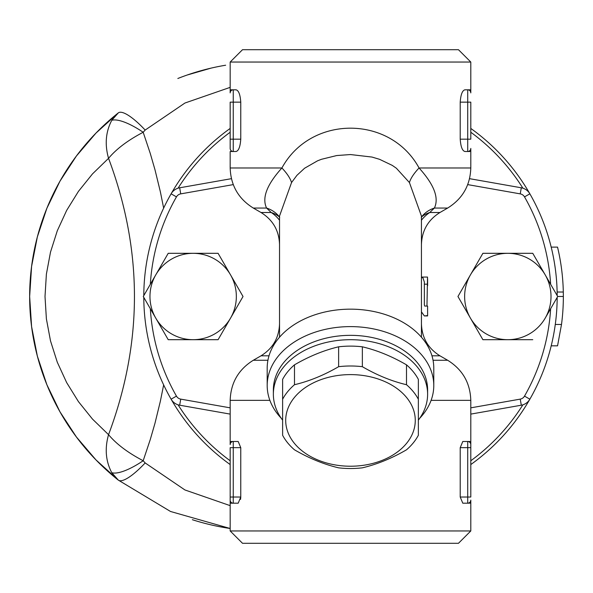 <?xml version="1.0" encoding="UTF-8"?>
<svg xmlns="http://www.w3.org/2000/svg" width="593" height="593" viewBox="0 0 593 593"><rect width="100%" height="100%" fill="white"/><g stroke="black" fill="none" stroke-linecap="round" stroke-linejoin="round"><path stroke-width="0.89" d="M421.438 311.822L424.343 315.936L427.612 315.572L427.59 306.062L424.707 306.062L424.343 304.832L424.343 282.001L422.676 277.064L421.438 277.064L427.523 277.064L426.96 306.062M424.343 315.936L427.59 315.936M422.676 277.064L421.438 278.147M563.306 292.023L557.131 292.023A206.69 206.69 0 0 0 551.193 247.111L557.539 247.111A212.865 212.865 0 0 1 563.306 292.023L563.35 296.47A212.865 212.865 0 0 1 561.504 324.46L557.553 345.83L551.208 345.83M561.504 324.46L555.278 324.46M563.35 296.47L557.679 296.47M168.219 339.693L155.751 318.093A43.193 43.193 0 0 0 193.155 339.693L168.219 339.693L150.333 308.716A200.523 200.523 0 0 0 176.455 396.117A6.167 6.167 0 0 0 180.739 399.126L230.173 407.843M230.558 318.093L218.091 339.693L193.155 339.693A43.193 43.193 0 0 0 230.558 274.907L243.026 296.5L230.558 318.093M143.284 296.5L155.751 274.907A43.193 43.193 0 0 0 155.751 318.093L143.284 296.5M193.155 253.307L218.091 253.307L230.558 274.907A43.193 43.193 0 0 0 155.751 274.907L168.219 253.307L193.155 253.307M231.426 178.671L179.672 187.796A12.342 12.342 0 0 0 171.103 193.815L176.455 196.883A200.523 200.523 0 0 0 150.333 284.284L168.219 253.307M176.455 196.883A6.167 6.167 0 0 1 180.739 193.874L233.264 184.608M557.694 296.5L545.226 318.093A43.193 43.193 0 0 0 545.226 274.907L557.694 296.5M507.823 253.307L532.759 253.307L545.226 274.907A43.193 43.193 0 0 0 470.419 274.907L482.887 253.307L507.823 253.307M532.759 339.693L507.823 339.693A43.193 43.193 0 0 0 545.226 318.093L550.638 308.716A200.523 200.523 0 0 1 524.516 396.117A6.167 6.167 0 0 1 520.231 399.126L470.798 407.843M482.887 339.693L470.419 318.093A43.193 43.193 0 0 0 507.823 339.693L482.887 339.693M457.952 296.5L470.419 274.907A43.193 43.193 0 0 0 470.419 318.093L457.952 296.5M532.759 253.307L550.638 284.284A200.523 200.523 0 0 0 524.516 196.883A6.167 6.167 0 0 0 520.231 193.874L467.707 184.608M230.173 444.58L230.173 441.496L233.257 441.496A3.084 3.084 0 0 0 230.173 444.58L230.173 444.528M233.257 503.19A3.084 3.084 0 0 1 230.173 500.107L230.173 503.19L238.193 503.19L240.765 497.023L230.173 497.023L230.173 500.107A3.084 3.084 0 0 0 233.257 503.19L233.257 447.663L230.173 447.663L230.173 497.023M240.765 447.663L238.193 441.496L233.257 441.496L233.257 447.663L240.765 447.663L240.765 497.023M240.55 499.388L240.758 497.364M470.798 530.957L230.173 530.957L242.515 543.299L458.463 543.299L470.798 530.957L470.798 500.158M470.798 444.528L470.798 444.58A3.084 3.084 0 0 0 467.714 441.496L470.798 441.496L470.798 400.342C470.227 382.863 462.51 369.506 447.663 360.262L433.046 360.262M470.798 441.496L470.798 497.023L460.212 497.023L462.785 503.19L467.714 503.19A3.084 3.084 0 0 0 470.798 500.107L470.798 500.114A3.084 3.084 0 0 1 467.714 503.19L470.798 503.131M470.798 447.663L467.714 447.663L467.714 441.496L462.785 441.496L460.212 447.663L467.714 447.663L467.714 503.19M460.212 497.023L460.212 447.663M230.173 92.893L230.173 89.81L233.257 89.81A3.084 3.084 0 0 0 230.173 92.893L230.173 92.842M233.257 151.504L233.257 89.81L236.007 89.81C238.631 90.403 240.217 94.517 240.765 102.144L240.765 139.17C240.217 146.797 238.631 150.911 236.007 151.504L233.257 151.504A3.084 3.084 0 0 1 230.173 148.42L230.173 139.17L230.173 148.42A3.084 3.084 0 0 0 233.257 151.504L230.173 151.504L230.173 167.982C230.751 185.453 238.46 198.811 253.307 208.054L266.583 208.054A37.018 30.717 139.3 0 1 278.651 215.948L279.703 217.661M240.765 102.144L230.173 102.144L230.173 139.17L240.765 139.17M470.798 89.81L470.798 92.893A3.084 3.084 0 0 0 467.714 89.81L470.798 89.81L470.798 62.043L230.173 62.043L242.515 49.701L458.463 49.701L470.798 62.043M421.438 220.233A37.018 32.8 90 0 1 429.762 212.509L434.387 208.054L447.663 208.054C462.51 198.818 470.219 185.461 470.798 167.982L470.798 148.472M460.212 139.17L460.212 102.144C460.761 94.517 462.347 90.403 464.964 89.81L467.714 89.81L467.714 102.144L470.798 102.144L470.798 139.17L460.212 139.17C460.761 146.797 462.347 150.911 464.964 151.504L467.714 151.504A3.084 3.084 0 0 0 470.798 148.42L470.798 148.428A3.084 3.084 0 0 1 467.714 151.504L470.798 151.504M294.484 384.716C309.198 381.24 323.911 375.228 338.625 366.689A72.494 51.265 0 0 1 362.353 366.689C377.066 375.228 391.78 381.24 406.494 384.716A72.494 51.265 0 0 1 418.354 399.245L418.354 435.284A72.494 51.265 0 0 1 406.494 449.813C391.78 458.352 377.066 464.356 362.353 467.833A72.494 51.265 0 0 1 350.485 468.529A72.494 51.265 0 0 1 338.625 467.833C323.911 464.356 309.198 458.352 294.484 449.813A72.494 51.265 0 0 1 282.616 435.284L282.616 399.245A72.494 51.265 0 0 1 294.484 384.716L294.484 364.836A72.494 51.265 180 0 0 282.616 379.364L282.616 399.245M350.485 466.224A64.785 45.809 180 0 0 406.59 397.51A64.785 45.809 180 0 0 294.38 397.51A64.785 45.809 180 0 0 350.485 466.224M418.354 399.245L418.354 379.364A72.494 51.265 180 0 0 406.494 364.836C391.78 356.297 377.066 350.285 362.353 346.809A72.494 51.265 180 0 0 338.625 346.809C323.911 350.285 309.198 356.297 294.484 364.836M362.353 346.809L362.353 366.689M338.625 346.809L338.625 366.689M406.494 364.836L406.494 384.716M418.354 420.14A77.127 54.534 180 0 0 427.612 394.234A77.127 54.534 180 0 0 350.485 339.7A77.127 54.534 180 0 0 273.366 394.234A77.127 54.534 180 0 0 282.616 420.14M273.366 394.234L273.366 389.875A77.127 54.534 0 0 1 350.485 335.341A77.127 54.534 0 0 1 427.612 389.875L427.612 394.234M470.798 414.107L521.306 405.204A12.342 12.342 0 0 0 529.868 399.185A206.69 206.69 0 0 0 557.175 297.389M557.175 295.611A206.69 206.69 0 0 0 529.868 193.815A12.342 12.342 0 0 0 521.306 187.796L469.552 178.671M230.173 128.436A206.69 206.69 0 0 0 143.795 295.611M143.795 297.389A206.69 206.69 0 0 0 171.103 399.185A12.342 12.342 0 0 0 179.672 405.204L230.173 414.107M421.297 217.616L422.32 215.956A37.018 30.717 40.7 0 1 434.387 208.054C439.22 197.98 434.113 184.623 419.066 167.982C390.201 114.923 310.799 114.916 281.905 167.982A37.018 13.758 -144.8 0 1 291.548 182.555L296.93 175.328L304.58 168.242L317.551 160.814L321.443 159.302L336.735 155.544L350.485 154.551L371.981 157.056L379.557 159.317L392.269 165.388L396.361 168.219L409.422 182.555L421.43 216.052L421.438 337.209M267.191 385.509L267.191 368.06A83.294 58.9 0 0 1 350.485 309.161A83.294 58.9 0 0 1 433.779 368.06L433.779 385.509A83.294 58.9 180 0 0 350.485 326.61A83.294 58.9 180 0 0 267.191 385.509A83.294 58.9 180 0 0 281.23 418.228M419.748 418.228A83.294 58.9 180 0 0 433.779 385.509M447.663 208.054L439.954 212.509L429.762 212.509A37.018 28.805 45.7 0 0 421.675 216.845M470.798 167.982L419.066 167.982A37.018 13.758 -35.2 0 0 409.422 182.555M279.548 215.963L291.548 182.555M230.173 167.982L281.905 167.982C266.865 184.623 261.758 197.98 266.583 208.054L271.216 212.509A37.018 28.805 134.3 0 1 279.303 216.845M279.533 244.568C279.073 230.588 272.899 219.899 261.024 212.509L271.216 212.509A37.018 32.8 -90 0 1 279.533 220.233M230.173 505.651L184.912 489.951L145.166 462.933L143.18 460.739L150.274 439.532L154.951 423.358L160.303 401.491L163.653 384.901M163.653 208.099L160.303 191.509L154.951 169.642L150.274 153.468L143.18 132.261L145.166 130.067L184.927 103.034L230.173 87.356M145.166 130.067A43.193 10.859 -128.5 0 0 118.311 112.885L95.977 133.091L76.423 155.989L59.96 181.206L46.862 208.321L37.352 236.896L31.585 266.45L29.65 296.5L31.585 326.55L37.352 356.104L46.862 384.679L59.96 411.794L76.423 437.011L95.977 459.909L118.311 480.115L170.517 511.477L230.173 528.496M225.644 65.223A234.457 234.457 0 0 0 177.833 78.491M111.773 120.297C105.71 131.802 104.635 144.477 108.549 158.324C116.406 148.925 127.947 140.237 143.18 132.261A43.193 13.246 -141.6 0 0 111.773 120.297L118.311 112.885A234.457 234.457 0 0 0 118.311 480.115A43.193 10.859 -51.5 0 0 145.166 462.933M192.34 519.705A234.457 234.457 0 0 0 230.173 528.489M187.24 75L211.108 68.113M522.893 404.811A203.607 203.607 0 0 1 470.798 460.761M230.173 460.761A203.607 203.607 0 0 1 178.078 404.811M178.078 188.189A203.607 203.607 0 0 1 230.173 132.239M470.798 132.239A203.607 203.607 0 0 1 522.893 188.189M524.516 196.883L529.868 193.815A206.69 206.69 0 0 0 470.798 128.436M176.455 396.117L171.103 399.185A206.69 206.69 0 0 0 230.173 464.564M470.798 464.564A206.69 206.69 0 0 0 529.868 399.185L524.516 396.117M111.773 472.703A43.193 13.246 -38.4 0 0 143.18 460.739C127.962 452.778 116.421 444.09 108.549 434.676C104.635 448.53 105.71 461.213 111.773 472.703L118.311 480.115M427.605 284.173L424.343 284.173M460.212 102.144L467.714 102.144L467.714 151.504M521.306 405.204L520.231 399.126M521.306 187.796L520.231 193.874M179.672 187.796L180.739 193.874M179.672 405.204L180.739 399.126M230.173 441.496L230.173 400.342L269.874 400.342M431.096 400.342L470.798 400.342M431.963 355.815L439.954 355.815L447.663 360.262M108.549 434.676L92.478 419.081L78.439 401.624L66.646 382.574L57.291 362.227L50.501 340.879L46.387 318.856L45.009 296.5L46.387 274.144L50.501 252.121L57.291 230.773L66.646 210.426L78.439 191.376L92.478 173.919L108.549 158.324C143.076 250.439 143.076 342.561 108.549 434.676M279.533 323.756C279.073 337.736 272.899 348.425 261.024 355.815L269.014 355.815M267.925 360.262L253.307 360.262C238.46 369.506 230.751 382.863 230.173 400.342M427.612 285.656L427.612 278.74M230.173 89.81L230.173 62.043M230.173 530.957L230.173 503.19M261.024 212.509L253.307 208.054M439.954 212.509C428.072 219.899 421.905 230.581 421.438 244.568M421.438 323.756C421.905 337.736 428.072 348.425 439.954 355.815M279.533 216.045L279.533 337.209M261.024 355.815L253.307 360.262"/></g></svg>
